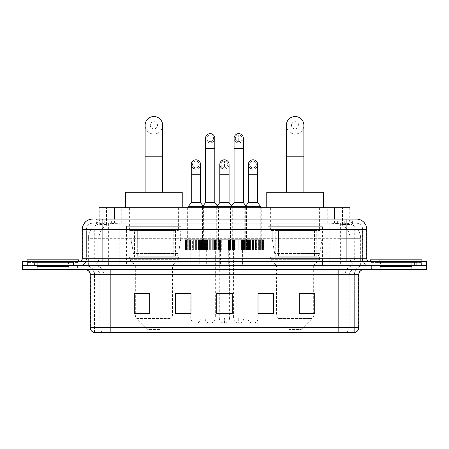 <?xml version="1.0" encoding="UTF-8"?>
<svg xmlns="http://www.w3.org/2000/svg" width="449" height="449" viewBox="0 0 449 449"><rect width="100%" height="100%" fill="white"/><g stroke="black" fill="none" stroke-linecap="round" stroke-linejoin="round"><path stroke-width="0.34" stroke-dasharray="2.25 1.68" d="M322.433 226.302L267.795 226.302L322.433 226.302L322.433 265.477L267.795 265.477L322.433 265.477M267.795 226.302L267.795 265.477M181.205 226.302L126.567 226.302L181.205 226.302L181.205 265.477L126.567 265.477L181.205 265.477M126.567 226.302L126.567 265.477M204.138 207.747L187.648 207.747L204.138 207.747L204.138 239.704L187.648 239.704L217.9 239.704L193.154 239.704L204.649 239.704L204.121 239.704L204.121 250.014L192.38 250.014L192.38 239.704L193.356 239.704L192.172 239.704L192.38 250.014L204.649 250.014L204.121 250.014L204.121 239.704M187.648 207.747L187.648 239.704L192.172 239.704L187.138 239.704L187.665 239.704L187.665 250.014L192.38 250.014L187.138 250.014L187.665 250.014L187.665 239.704M232.694 207.747L216.199 207.747L232.694 207.747L232.694 239.704L216.199 239.704L232.694 239.704M216.199 207.747L216.199 239.704M261.251 207.747L244.756 207.747L261.251 207.747L261.251 239.704L244.756 239.704L261.251 239.704M244.756 207.747L244.756 239.704M246.972 207.747L230.477 207.747L246.972 207.747L246.972 239.704L230.477 239.704L246.972 239.704M230.477 207.747L230.477 239.704M218.416 207.747L201.927 207.747L218.416 207.747L218.416 239.704L201.927 239.704L218.927 239.704L218.399 239.704L218.399 250.014L206.652 250.014L206.652 239.704L207.634 239.704L206.45 239.704L206.652 250.014L218.927 250.014L218.399 250.014L218.399 239.704M201.927 207.747L201.927 239.704L206.45 239.704L201.416 239.704L201.943 239.704L201.943 250.014L206.652 250.014L201.416 250.014L201.943 250.014L201.943 239.704M263.31 239.704L242.696 239.704L263.31 239.704L263.31 250.014L242.696 250.014L263.31 250.014M242.696 239.704L242.696 250.014M234.76 239.704L214.139 239.704L234.76 239.704L234.76 250.014L214.139 250.014L234.76 250.014M214.139 239.704L214.139 250.014M206.203 239.704L185.583 239.704L206.203 239.704L206.203 250.014L185.583 250.014L206.203 250.014M185.583 239.704L185.583 250.014M220.481 239.704L199.861 239.704L220.481 239.704L220.481 250.014L199.861 250.014L220.481 250.014M199.861 239.704L199.861 250.014M249.032 239.704L228.418 239.704L249.032 239.704L249.032 250.014L228.418 250.014L249.032 250.014M228.418 239.704L228.418 250.014M199.76 250.014L192.026 250.014L199.76 250.014L199.76 265.477L192.026 265.477L199.76 265.477M192.026 250.014L192.026 265.477M228.317 250.014L220.582 250.014L228.317 250.014L228.317 265.477L220.582 265.477L228.317 265.477M220.582 250.014L220.582 265.477M256.867 250.014L249.139 250.014L256.867 250.014L256.867 265.477L249.139 265.477L256.867 265.477M249.139 250.014L249.139 265.477M242.589 250.014L234.861 250.014L242.589 250.014L242.589 265.477L234.861 265.477L242.589 265.477M234.861 250.014L234.861 265.477M214.038 250.014L206.304 250.014L214.038 250.014L214.038 265.477L206.304 265.477L214.038 265.477M206.304 250.014L206.304 265.477M345.107 223.209L340.089 223.209L347.79 223.394C349.726 223.978 350.388 224.348 349.765 224.5L342.492 224.5L338.35 223.613L329.819 223.232L119.181 223.232L110.65 223.613L106.508 224.5L99.235 224.5L98.999 219.09M350.001 207.747L98.999 207.747M346.909 223.276A15.462 15.462 0 0 1 360.979 238.677L360.979 265.477L88.021 265.477L360.979 265.477M98.999 224.405L102.091 223.276L108.911 223.209L103.893 223.209M102.091 223.276A15.462 15.462 0 0 0 88.021 238.677L88.335 238.677L88.335 265.477M178.882 207.747L128.885 207.747L178.882 207.747L178.882 226.302L128.885 226.302L178.882 226.302M128.885 207.747L128.885 226.302M320.115 207.747L270.118 207.747L320.115 207.747L320.115 226.302L270.118 226.302L320.115 226.302M270.118 207.747L270.118 226.302M350.001 219.09L349.765 224.5L349.765 207.747M108.911 223.209L340.089 223.209M102.86 219.09L346.14 219.09M96.159 223.209L352.841 223.209L96.159 223.209L96.159 219.09L104.886 219.09A10.31 10.153 -90 0 0 94.733 229.394L94.733 258.776L82.24 258.776M356.45 223.209L92.55 223.209L356.45 223.209A6.185 6.185 0 0 1 362.635 229.394L362.635 258.776L94.733 258.776A2.576 2.537 90 0 1 92.197 261.352L369.336 261.352L92.197 261.352M82.24 229.394L362.635 229.394L86.365 229.394L86.365 258.776A6.701 6.701 0 0 1 79.664 265.477L369.336 265.477L79.664 265.477M416.756 261.352L375.521 261.352L416.756 261.352L416.756 265.477L375.521 265.477L416.756 265.477L416.756 262.384L375.521 262.384L416.756 262.384M375.521 261.352L375.521 262.384M73.479 261.352L32.244 261.352L73.479 261.352L73.479 265.477L32.244 265.477L73.479 265.477L73.479 262.384L32.244 262.384L73.479 262.384M32.244 261.352L32.244 262.384M411.088 269.602L22.45 269.602L22.45 261.352L426.55 261.352L426.55 265.477L411.088 265.477L426.55 265.477L426.55 269.602L411.088 269.602L411.088 265.477L37.912 265.477L411.088 265.477L411.088 261.352M22.45 265.477L37.912 265.477L22.45 265.477M352.841 223.209L352.841 219.09L96.395 219.09L96.395 223.209M333.966 219.09L333.966 229.394L366.446 229.394A10.31 10.153 90 0 0 356.293 219.09L104.886 219.09M77.604 265.477L77.604 269.602L28.119 269.602L77.604 269.602L28.119 269.602L77.604 269.602L77.604 265.477L28.119 265.477L28.119 269.602L28.119 265.477L77.604 265.477M420.881 265.477L420.881 269.602L371.396 269.602L420.881 269.602L371.396 269.602L420.881 269.602L420.881 265.477L371.396 265.477L371.396 269.602L371.396 265.477L420.881 265.477M78.115 262.384L27.602 262.384L78.115 262.384L78.115 265.477L27.602 265.477L78.115 265.477M27.602 262.384L27.602 265.477M421.398 262.384L370.885 262.384L421.398 262.384L421.398 265.477L370.885 265.477L421.398 265.477M370.885 262.384L370.885 265.477M94.352 332.485L94.352 274.754L103.876 274.754L103.876 332.485L354.648 332.485L354.648 274.754A9.277 9.277 0 0 1 363.926 265.477L85.074 265.477L363.926 265.477M338.153 269.602L85.074 269.602L338.153 269.602M93.942 332.485L355.058 332.485M375.521 265.477L416.756 265.477L375.521 265.477M32.244 265.477L73.479 265.477L32.244 265.477M299.236 293.466L314.698 293.466L314.698 313.98L314.698 293.36L314.698 313.98L299.236 313.98L299.236 293.466L299.236 313.98L314.698 313.98L314.698 293.567L314.698 313.98L314.698 294.185L299.236 294.185L299.236 293.36L299.236 313.98L299.236 293.36L314.698 293.36L299.236 293.36L313.671 293.36L313.671 265.477L276.562 265.477L276.562 314.884A5.152 5.152 0 0 0 278.066 318.532L312.162 318.532L278.066 318.532L288.931 329.392L301.301 329.392L288.931 329.392M258.001 293.466L273.463 293.466L273.463 313.98L273.463 293.36L273.463 313.98L258.001 313.98L258.001 293.466L258.001 313.98L273.463 313.98L273.463 293.567L273.463 313.98L273.463 294.185L258.001 294.185L258.001 293.36L258.001 313.98L258.001 293.36L273.463 293.36L258.001 293.36L258.158 250.014L247.848 250.014L258.158 250.014M149.764 293.466L134.302 293.466L134.302 313.98L149.764 313.98L149.764 293.36L149.764 313.98L134.302 313.98L134.302 293.466L134.302 313.98L149.764 313.98L149.764 293.567L149.764 313.98L149.764 294.185L134.302 294.185L134.302 313.98L134.302 293.466L134.302 313.98L134.302 294.185L149.764 294.185L149.764 293.36L134.302 293.36L149.764 293.36L135.329 293.36L135.329 265.477L129.402 259.292L178.371 259.292L129.402 259.292L129.402 257.232L178.371 257.232L129.402 257.232M190.999 293.466L175.537 293.466L175.537 313.98L190.999 313.98L190.999 293.36L190.999 313.98L175.537 313.98L175.537 293.466L175.537 313.98L190.999 313.98L190.999 293.567L190.999 313.98L190.999 294.185L175.537 294.185L175.537 293.36L175.537 313.98L175.537 293.466L175.537 313.98L175.537 294.185L190.999 294.185L190.999 293.36L175.537 293.36L190.999 293.36L190.741 250.014L201.045 250.014L201.045 318.049L190.741 318.049L195.893 318.049L195.893 323.207L195.893 318.049L201.045 318.049C200.731 321.17 199.008 322.887 195.893 323.207C192.778 322.887 191.061 321.17 190.741 318.049L190.741 293.466M232.234 313.262L232.234 293.36L232.234 313.98L216.766 313.98L216.766 293.466L216.766 313.98L232.234 313.98L232.234 293.567L232.234 313.98L232.234 294.185L216.766 294.185L216.766 293.36L216.766 313.98L216.766 293.466L216.766 313.98L216.766 294.185L232.234 294.185L232.234 293.466L232.234 313.262L216.766 313.262L216.766 313.98L232.234 313.98L232.234 293.466L216.766 293.466L216.766 313.262M232.234 293.36L216.766 293.36L232.234 293.36M354.396 332.485L328.881 332.485L328.881 327.534L120.119 327.534L120.119 332.485L110.847 332.485L110.847 274.754L94.352 274.754C93.802 269.119 90.709 266.027 85.074 265.477M229.602 293.36L219.292 293.36L219.292 250.014L229.602 250.014L229.602 293.36M273.463 294.185L273.463 293.567L273.463 294.185L258.001 294.185L258.001 313.98L273.463 313.98L273.463 294.185M314.698 294.185L314.698 293.567L314.698 294.185L299.236 294.185L299.236 313.98L314.698 313.98L314.698 294.185M71.666 265.477L34.057 265.477L71.666 265.477A0.516 0.516 0 0 1 71.15 264.961L34.573 264.961L71.15 264.961L71.15 261.868A0.516 0.516 0 0 1 71.666 261.352L34.057 261.352L71.666 261.352M34.057 265.477A0.516 0.516 0 0 0 34.573 264.961L34.573 261.868A0.516 0.516 0 0 0 34.057 261.352M78.631 261.352L27.092 261.352L78.631 261.352M34.057 269.602L71.666 269.602L34.057 269.602A3.092 3.092 0 0 0 37.149 266.51L37.149 262.901L68.574 262.901L37.149 262.901A3.092 3.092 0 0 0 34.057 259.808L71.666 259.808L34.057 259.808M71.666 269.602A3.092 3.092 0 0 1 68.574 266.51L68.574 262.901A3.092 3.092 0 0 1 71.666 259.808M27.092 259.808L78.631 259.808M153.884 134.043A8.761 8.761 0 0 0 162.65 125.277A8.761 8.761 0 0 1 153.884 134.043A8.761 8.761 0 0 0 162.65 125.277A8.761 8.761 0 0 0 153.884 116.516A8.761 8.761 0 0 0 145.122 125.277A8.761 8.761 0 0 0 153.884 134.043A8.761 8.761 0 0 1 145.122 125.277M153.884 121.673A3.609 3.609 0 0 1 157.492 125.277A3.609 3.609 0 0 1 153.884 128.885A3.609 3.609 0 0 1 150.28 125.277A3.609 3.609 0 0 1 153.884 121.673M145.122 192.284L162.65 192.284L145.122 192.284M160.069 329.392L147.699 329.392L136.838 318.532L170.934 318.532L136.838 318.532A5.152 5.152 0 0 1 135.329 314.884L172.438 314.884A5.152 5.152 0 0 1 170.934 318.532L160.069 329.392L147.699 329.392M178.371 257.232L178.371 259.292L172.438 265.477L135.329 265.477L172.438 265.477L172.438 314.884L135.329 314.884L135.329 293.466M134.554 230.427L173.213 230.427L134.554 230.427L134.554 257.232L173.213 257.232L134.554 257.232M173.213 230.427L173.213 257.232M129.402 207.747L178.371 207.747L129.402 207.747L129.402 230.427L178.371 230.427L129.402 230.427M178.371 207.747L178.371 230.427M182.232 207.747L125.535 207.747L182.232 207.747M125.535 192.284L182.232 192.284M180.689 230.943L130.979 230.943L180.689 230.943L180.689 239.188L130.979 239.188L130.979 230.943L130.979 239.188L133.465 253.55C134.077 255.324 135.357 256.205 137.299 256.199L175.537 256.199L137.304 256.199L137.304 230.943L137.299 256.199C135.362 256.211 134.083 255.324 133.465 253.55L130.979 239.188L180.689 239.188L178.601 253.55L133.465 253.55L178.601 253.55C177.293 255.778 176.277 256.66 175.537 256.199L175.537 230.943L137.304 230.943L175.537 230.943M295.116 134.043A8.761 8.761 0 0 0 303.878 125.277A8.761 8.761 0 0 1 295.116 134.043A8.761 8.761 0 0 0 303.878 125.277A8.761 8.761 0 0 0 295.116 116.516A8.761 8.761 0 0 0 286.35 125.277A8.761 8.761 0 0 0 295.116 134.043A8.761 8.761 0 0 1 286.35 125.277M295.116 121.673A3.609 3.609 0 0 1 298.72 125.277A3.609 3.609 0 0 1 295.116 128.885A3.609 3.609 0 0 1 291.508 125.277A3.609 3.609 0 0 1 295.116 121.673M286.35 192.284L303.878 192.284L286.35 192.284M301.301 329.392L312.162 318.532A5.152 5.152 0 0 0 313.671 314.884L276.562 314.884L313.671 314.884L313.671 293.466M313.671 265.477L319.598 259.292L270.629 259.292L319.598 259.292L319.598 257.232L270.629 257.232L270.629 259.292L276.562 265.477L313.671 265.477M275.787 230.427L314.446 230.427L275.787 230.427L275.787 257.232L314.446 257.232L275.787 257.232M314.446 230.427L314.446 257.232M270.629 207.747L319.598 207.747L270.629 207.747L270.629 230.427L319.598 230.427L270.629 230.427M319.598 207.747L319.598 230.427M323.465 207.747L266.768 207.747L323.465 207.747M266.768 192.284L323.465 192.284M270.629 257.232L319.598 257.232M321.916 230.943L272.206 230.943L321.916 230.943L321.916 239.188L272.206 239.188L272.206 230.943L272.206 239.188L274.693 253.55C275.304 255.324 276.584 256.205 278.532 256.199L316.764 256.199L278.532 256.199L278.532 230.943L278.532 256.199C276.59 256.211 275.31 255.324 274.693 253.55L272.206 239.188L321.916 239.188L319.828 253.55L274.693 253.55L319.828 253.55C318.526 255.778 317.505 256.66 316.769 256.199L316.764 230.943L278.532 230.943L316.764 230.943M414.943 265.477L377.334 265.477L414.943 265.477A0.516 0.516 0 0 1 414.427 264.961L377.85 264.961L414.427 264.961L414.427 261.868A0.516 0.516 0 0 1 414.943 261.352L377.334 261.352L414.943 261.352M377.334 265.477A0.516 0.516 0 0 0 377.85 264.961L377.85 261.868A0.516 0.516 0 0 0 377.334 261.352M421.908 261.352L370.369 261.352L421.908 261.352M377.334 269.602L414.943 269.602L377.334 269.602A3.092 3.092 0 0 0 380.426 266.51L380.426 262.901L411.851 262.901L380.426 262.901A3.092 3.092 0 0 0 377.334 259.808L414.943 259.808L377.334 259.808M414.943 269.602A3.092 3.092 0 0 1 411.851 266.51L411.851 262.901A3.092 3.092 0 0 1 414.943 259.808M370.369 259.808L421.908 259.808M210.171 141.62A3.351 3.351 0 0 1 206.821 138.27A3.351 3.351 0 0 1 210.171 134.919A3.351 3.351 0 0 1 213.522 138.27A3.351 3.351 0 0 1 210.171 141.62A3.351 3.351 0 0 1 206.821 138.27A3.351 3.351 0 0 1 210.171 134.919A3.351 3.351 0 0 1 213.522 138.27A3.351 3.351 0 0 1 210.171 141.62L210.171 134.919A3.351 3.351 0 0 1 213.522 138.27A3.351 3.351 0 0 1 210.171 141.62M210.171 142.905A4.642 4.642 0 0 0 214.807 138.27A4.642 4.642 0 0 1 209.879 142.9A4.642 4.642 0 0 1 205.53 138.27A4.642 4.642 0 0 1 210.171 133.628A4.642 4.642 0 0 1 214.807 138.27A4.642 4.642 0 0 1 210.171 142.905A4.642 4.642 0 0 1 205.53 138.27M202.437 207.747L202.454 239.704M217.9 207.747L217.9 239.704M205.019 250.014L215.324 250.014L215.324 318.049L205.019 318.049L210.171 318.049L210.171 323.207L210.171 318.049L215.324 318.049C215.004 321.17 213.286 322.887 210.171 323.207C207.056 322.887 205.333 321.17 205.019 318.049L205.019 250.014L215.324 250.014M205.53 202.594L214.807 202.594M203.032 205.928L203.627 206.72L202.437 206.72L217.9 206.72L216.715 206.72L216.732 250.014L216.732 239.704L232.178 239.704L216.715 239.704M219.948 239.704L218.927 239.704L220.622 239.704L219.325 239.704L220.622 239.704L219.965 239.704L219.948 250.014L218.927 250.014L220.622 250.014L219.325 250.014L220.622 250.014L219.965 250.014L219.948 239.704M200.389 239.704L201.416 239.704L200.389 239.704L201.017 239.704L200.389 239.704L200.389 250.014L201.416 250.014L200.389 250.014L201.017 250.014L200.389 250.014L200.389 239.704M200.697 239.704L200.074 239.704L200.697 239.704L200.697 250.014L201.017 250.014L200.074 250.014L200.697 250.014L200.697 239.704M199.721 239.704L200.377 239.704L199.721 239.704L199.721 250.014L200.377 250.014L199.721 250.014L199.721 239.704M207.634 239.704L207.634 250.014L207.634 239.704M207.432 239.704L207.432 250.014L207.432 239.704M209.655 239.704L209.655 250.014L209.655 239.704M210.688 239.704L210.688 250.014L210.688 239.704M212.91 239.704L212.91 250.014L212.91 239.704M212.708 239.704L212.708 250.014L212.708 239.704M213.685 239.704L213.685 250.014L213.685 239.704M213.892 239.704L213.892 250.014L213.892 239.704M215.896 239.704L215.896 250.014L215.896 239.704M215.509 239.704L215.509 250.014L215.509 239.704M216.345 239.704L216.345 250.014L216.345 239.704M218.321 239.704L218.321 250.014L218.321 239.704M217.793 239.704L217.793 250.014L217.793 239.704M218.927 239.704L218.927 250.014L218.927 239.704M219.325 239.704L219.325 250.014L219.325 239.704M219.645 239.704L219.645 250.014L219.645 239.704M220.268 239.704L220.268 250.014L220.268 239.704M220.622 239.704L220.622 250.014L220.622 239.704M206.45 239.704L206.45 250.014L206.45 239.704M204.447 239.704L204.447 250.014L204.447 239.704M204.834 239.704L204.834 250.014L204.834 239.704M203.998 239.704L203.998 250.014L203.998 239.704M203.61 239.704L203.61 250.014L203.61 239.704L188.165 239.704L203.627 239.704L203.627 206.72L188.165 206.72M202.022 239.704L202.022 250.014L202.022 239.704M202.55 239.704L202.55 250.014L202.55 239.704M201.416 239.704L201.416 250.014L201.416 239.704M201.017 239.704L201.017 250.014L201.017 239.704M200.074 239.704L200.074 250.014L200.074 239.704M200.377 239.704L200.377 250.014L200.377 239.704M238.728 141.62A3.351 3.351 0 0 1 235.377 138.27A3.351 3.351 0 0 1 238.728 134.919A3.351 3.351 0 0 1 242.078 138.27A3.351 3.351 0 0 1 238.728 141.62A3.351 3.351 0 0 1 235.377 138.27A3.351 3.351 0 0 1 238.728 134.919A3.351 3.351 0 0 1 242.078 138.27A3.351 3.351 0 0 1 238.728 141.62L238.728 134.919A3.351 3.351 0 0 1 242.078 138.27A3.351 3.351 0 0 1 238.728 141.62M238.728 142.905A4.642 4.642 0 0 0 243.364 138.27A4.642 4.642 0 0 1 238.436 142.9A4.642 4.642 0 0 1 234.086 138.27A4.642 4.642 0 0 1 238.728 133.628A4.642 4.642 0 0 1 243.364 138.27A4.642 4.642 0 0 1 238.728 142.905A4.642 4.642 0 0 1 234.086 138.27M230.994 207.747L230.994 239.704L246.456 239.704L230.994 239.704M246.456 207.747L246.456 239.704L250.469 239.704L244.851 239.704L246.445 239.704L246.445 250.014L249.487 250.014L249.487 239.704L249.487 250.014L250.469 250.014L244.851 250.014L246.445 250.014L246.445 239.704M233.57 250.014L243.88 250.014L243.88 318.049L233.57 318.049L238.728 318.049L238.728 323.207L238.728 318.049L243.88 318.049C243.56 321.17 241.843 322.887 238.728 323.207C235.607 322.887 233.89 321.17 233.57 318.049L233.57 250.014L243.88 250.014M234.086 202.594L243.364 202.594M231.589 205.928L232.178 206.72L230.994 206.72L246.456 206.72L245.272 206.72L245.272 239.704L260.734 239.704L245.272 239.704M235.989 239.704L238.211 239.704L235.989 239.704L236.191 250.014L235.209 250.014L235.209 239.704L236.191 239.704L235.007 239.704L235.209 250.014L238.211 250.014L235.989 250.014L235.989 239.704M239.244 239.704L241.467 239.704L239.244 239.704L239.244 250.014L238.211 250.014L241.467 250.014L239.244 250.014L239.244 239.704M241.265 239.704L242.241 239.704L241.265 239.704L241.265 250.014L242.241 250.014L241.265 250.014L241.265 239.704M242.443 239.704L244.452 239.704L242.443 239.704L242.241 250.014L244.452 250.014L242.443 250.014L242.443 239.704M244.065 239.704L244.901 239.704L244.065 239.704L244.065 250.014L244.901 250.014L244.065 250.014L244.065 239.704M245.283 239.704L246.877 239.704L245.283 239.704L245.283 250.014L244.901 250.014L246.877 250.014L245.283 250.014L245.283 239.704M246.344 239.704L246.95 239.704L246.344 239.704L246.344 250.014L246.95 250.014L246.344 250.014L246.344 239.704M247.483 239.704L248.505 239.704L247.483 239.704L247.483 250.014L246.95 250.014L248.505 250.014L247.483 250.014L247.483 239.704M247.882 239.704L248.505 239.704L247.882 239.704L248.202 239.704L247.882 239.704L247.882 250.014L248.505 250.014L247.882 250.014L248.202 250.014L247.882 250.014L247.882 239.704M248.825 239.704L248.202 239.704L249.178 239.704L248.825 239.704L248.825 250.014L248.202 250.014L249.178 250.014L248.825 250.014L248.825 239.704M248.522 239.704L249.178 239.704L248.522 239.704L248.522 250.014L249.178 250.014L248.522 250.014L248.522 239.704M233.003 239.704L235.007 239.704L233.003 239.704L233.385 239.704L233.003 239.704L233.003 250.014L235.209 250.014L233.003 250.014L233.385 250.014L233.003 250.014L233.003 239.704M232.554 239.704L233.385 239.704L232.167 239.704L232.554 239.704L232.554 250.014L233.385 250.014L232.167 250.014L232.554 250.014L232.554 239.704M230.573 239.704L232.167 239.704L230.573 239.704L231.106 239.704L230.573 239.704L230.573 250.014L232.167 250.014L230.573 250.014L231.106 250.014L230.573 250.014L230.573 239.704M230.5 239.704L231.106 239.704L229.967 239.704L230.5 239.704L230.5 250.014L231.106 250.014L229.967 250.014L230.5 250.014L230.5 239.704M228.945 239.704L229.967 239.704L228.277 239.704L229.574 239.704L228.277 239.704L228.934 239.704L228.945 250.014L229.967 250.014L228.277 250.014L229.574 250.014L228.277 250.014L228.934 250.014L228.945 239.704M236.191 239.704L236.191 250.014L236.191 239.704M238.211 239.704L238.211 250.014L238.211 239.704M241.467 239.704L241.467 250.014L241.467 239.704M242.241 239.704L242.241 250.014L242.241 239.704M244.452 239.704L244.452 250.014L244.452 239.704M244.901 239.704L244.901 250.014L244.901 239.704M246.877 239.704L246.877 250.014L246.877 239.704M246.95 239.704L246.95 250.014L246.95 239.704M248.505 239.704L248.505 250.014L248.505 239.704M248.202 239.704L248.202 250.014L248.202 239.704M249.178 239.704L249.178 250.014L249.178 239.704M235.007 239.704L235.007 250.014L235.007 239.704M233.385 239.704L233.385 250.014L233.385 239.704M232.167 239.704L232.167 250.014L232.167 239.704M231.106 239.704L231.106 250.014L231.106 239.704M229.967 239.704L229.967 250.014L229.967 239.704M229.574 239.704L229.574 250.014L229.574 239.704M229.254 239.704L229.254 250.014L229.254 239.704M228.625 239.704L228.625 250.014L228.625 239.704M228.277 239.704L228.277 250.014L228.277 239.704M195.893 167.803A3.351 3.351 0 0 1 192.542 164.452A3.351 3.351 0 0 1 195.893 161.101A3.351 3.351 0 0 1 199.244 164.452A3.351 3.351 0 0 1 195.893 167.803A3.351 3.351 0 0 1 192.542 164.452A3.351 3.351 0 0 1 195.893 161.101A3.351 3.351 0 0 1 199.244 164.452A3.351 3.351 0 0 1 195.893 167.803L195.893 161.101A3.351 3.351 0 0 1 199.244 164.452A3.351 3.351 0 0 1 195.893 167.803M200.535 164.452A4.642 4.642 0 0 1 195.893 169.093A4.642 4.642 0 0 1 191.257 164.452A4.642 4.642 0 0 1 195.893 159.81A4.642 4.642 0 0 1 200.535 164.452A4.642 4.642 0 0 1 195.601 169.082A4.642 4.642 0 0 0 200.535 164.452M188.165 207.747L188.165 239.704M191.257 202.594L200.535 202.594M205.676 239.704L204.649 239.704L205.676 239.704L205.047 239.704L205.676 239.704L205.676 250.014L204.649 250.014L205.676 250.014L205.047 250.014L205.676 250.014L205.676 239.704M205.367 239.704L205.99 239.704L205.367 239.704L205.367 250.014L205.047 250.014L205.99 250.014L205.367 250.014L205.367 239.704M206.344 239.704L205.687 239.704L206.344 239.704L206.344 250.014L205.687 250.014L206.344 250.014L206.344 239.704M186.116 239.704L187.138 239.704L185.443 239.704L186.739 239.704L185.443 239.704L186.099 239.704L186.116 250.014L187.138 250.014L185.443 250.014L186.739 250.014L185.443 250.014L186.099 250.014L186.116 239.704M193.356 239.704L193.356 250.014L193.356 239.704M193.154 239.704L193.154 250.014L193.154 239.704M195.377 239.704L195.377 250.014L195.377 239.704M196.409 239.704L196.409 250.014L196.409 239.704M198.632 239.704L198.632 250.014L198.632 239.704M198.43 239.704L198.43 250.014L198.43 239.704M199.412 239.704L199.412 250.014L199.412 239.704M199.614 239.704L199.614 250.014L199.614 239.704M201.618 239.704L201.618 250.014L201.618 239.704M201.231 239.704L201.231 250.014L201.231 239.704M202.067 239.704L202.067 250.014L202.067 239.704M204.042 239.704L204.042 250.014L204.042 239.704M203.515 239.704L203.515 250.014L203.515 239.704M204.649 239.704L204.649 250.014L204.649 239.704M205.047 239.704L205.047 250.014L205.047 239.704M205.99 239.704L205.99 250.014L205.99 239.704M205.687 239.704L205.687 250.014L205.687 239.704M192.172 239.704L192.172 250.014L192.172 239.704M190.168 239.704L190.168 250.014L190.168 239.704M190.556 239.704L190.556 250.014L190.556 239.704M189.719 239.704L189.719 250.014L189.719 239.704M189.332 239.704L189.332 250.014L189.332 239.704M187.744 239.704L187.744 250.014L187.744 239.704M188.271 239.704L188.271 250.014L188.271 239.704M187.138 239.704L187.138 250.014L187.138 239.704M186.739 239.704L186.739 250.014L186.739 239.704M186.419 239.704L186.419 250.014L186.419 239.704M185.796 239.704L185.796 250.014L185.796 239.704M185.443 239.704L185.443 250.014L185.443 239.704M201.045 250.014L190.741 250.014M224.449 167.803A3.351 3.351 0 0 1 221.099 164.452A3.351 3.351 0 0 1 224.449 161.101A3.351 3.351 0 0 1 227.8 164.452A3.351 3.351 0 0 1 224.449 167.803A3.351 3.351 0 0 1 221.099 164.452A3.351 3.351 0 0 1 224.449 161.101A3.351 3.351 0 0 1 227.8 164.452A3.351 3.351 0 0 1 224.449 167.803L224.449 161.101A3.351 3.351 0 0 1 227.8 164.452A3.351 3.351 0 0 1 224.449 167.803M229.085 164.452A4.642 4.642 0 0 1 224.449 169.093A4.642 4.642 0 0 1 219.808 164.452A4.642 4.642 0 0 1 224.449 159.81A4.642 4.642 0 0 1 229.085 164.452A4.642 4.642 0 0 1 224.158 169.082A4.642 4.642 0 0 0 229.085 164.452M217.31 205.928L216.715 206.72L232.178 206.72L232.178 239.704M219.292 293.466L219.292 318.049L224.449 318.049L219.292 318.049C219.612 321.17 221.329 322.887 224.449 323.207L224.449 318.049L224.449 323.207C227.564 322.887 229.282 321.17 229.602 318.049L224.449 318.049L229.602 318.049L229.602 293.466M219.808 202.594L229.085 202.594M221.711 239.704L223.933 239.704L221.711 239.704L221.913 250.014L220.93 250.014L220.93 239.704L221.913 239.704L220.728 239.704L220.93 250.014L223.933 250.014L221.711 250.014L221.711 239.704M224.966 239.704L227.188 239.704L224.966 239.704L224.966 250.014L223.933 250.014L227.188 250.014L224.966 250.014L224.966 239.704M226.986 239.704L227.963 239.704L226.986 239.704L226.986 250.014L227.963 250.014L226.986 250.014L226.986 239.704M228.171 239.704L230.174 239.704L228.171 239.704L227.963 250.014L230.174 250.014L228.171 250.014L228.171 239.704M229.787 239.704L230.623 239.704L229.787 239.704L229.787 250.014L230.623 250.014L229.787 250.014L229.787 239.704M231.011 239.704L232.599 239.704L231.011 239.704L231.011 250.014L230.623 250.014L232.599 250.014L231.011 250.014L231.011 239.704M232.066 239.704L232.672 239.704L232.066 239.704L232.066 250.014L232.672 250.014L232.066 250.014L232.066 239.704M233.205 239.704L234.226 239.704L233.205 239.704L233.205 250.014L232.672 250.014L234.226 250.014L233.205 250.014L233.205 239.704M233.603 239.704L234.9 239.704L233.603 239.704L234.9 239.704L233.603 239.704L233.603 250.014L234.9 250.014L233.603 250.014L234.9 250.014L233.603 250.014L233.603 239.704M218.725 239.704L220.728 239.704L218.725 239.704L219.106 239.704L218.725 239.704L218.725 250.014L220.93 250.014L218.725 250.014L219.106 250.014L218.725 250.014L218.725 239.704M218.276 239.704L219.106 239.704L217.888 239.704L218.276 239.704L218.276 250.014L219.106 250.014L217.888 250.014L218.276 250.014L218.276 239.704M216.295 239.704L217.888 239.704L216.295 239.704L216.828 239.704L216.295 239.704L216.295 250.014L217.888 250.014L216.295 250.014L216.828 250.014L216.295 250.014L216.295 239.704M216.222 239.704L216.828 239.704L215.688 239.704L216.222 239.704L216.222 250.014L216.828 250.014L215.688 250.014L216.222 250.014L216.222 239.704M214.667 239.704L215.688 239.704L214.667 239.704L215.296 239.704L214.667 239.704L214.667 250.014L215.688 250.014L214.667 250.014L215.296 250.014L214.667 250.014L214.667 239.704M214.976 239.704L214.353 239.704L214.976 239.704L214.976 250.014L215.296 250.014L214.353 250.014L214.976 250.014L214.976 239.704M213.999 239.704L214.656 239.704L213.999 239.704L213.999 250.014L214.656 250.014L213.999 250.014L213.999 239.704M221.913 239.704L221.913 250.014L221.913 239.704M223.933 239.704L223.933 250.014L223.933 239.704M227.188 239.704L227.188 250.014L227.188 239.704M227.963 239.704L227.963 250.014L227.963 239.704M230.174 239.704L230.174 250.014L230.174 239.704M230.623 239.704L230.623 250.014L230.623 239.704M232.599 239.704L232.599 250.014L232.599 239.704M232.672 239.704L232.672 250.014L232.672 239.704M234.226 239.704L234.243 250.014L234.226 239.704M233.923 239.704L233.923 250.014L233.923 239.704M234.546 239.704L234.546 250.014L234.546 239.704M234.9 239.704L234.9 250.014L234.9 239.704M220.728 239.704L220.728 250.014L220.728 239.704M219.106 239.704L219.106 250.014L219.106 239.704M217.888 239.704L217.888 250.014L217.888 239.704M216.828 239.704L216.828 250.014L216.828 239.704M215.688 239.704L215.688 250.014L215.688 239.704M215.296 239.704L215.296 250.014L215.296 239.704M214.353 239.704L214.353 250.014L214.353 239.704M214.656 239.704L214.656 250.014L214.656 239.704M229.602 250.014L219.292 250.014M253.006 167.803A3.351 3.351 0 0 1 249.655 164.452A3.351 3.351 0 0 1 253.006 161.101A3.351 3.351 0 0 1 256.357 164.452A3.351 3.351 0 0 1 253.006 167.803A3.351 3.351 0 0 1 249.655 164.452A3.351 3.351 0 0 1 253.006 161.101A3.351 3.351 0 0 1 256.357 164.452A3.351 3.351 0 0 1 253.006 167.803L253.006 161.101A3.351 3.351 0 0 1 256.357 164.452A3.351 3.351 0 0 1 253.006 167.803M257.642 164.452A4.642 4.642 0 0 1 253.006 169.093A4.642 4.642 0 0 1 248.364 164.452A4.642 4.642 0 0 1 253.006 159.81A4.642 4.642 0 0 1 257.642 164.452A4.642 4.642 0 0 1 252.714 169.082A4.642 4.642 0 0 0 257.642 164.452M245.867 205.928L245.272 206.72L260.734 206.72M260.734 207.747L260.734 239.704M247.848 250.014L247.848 318.049L253.006 318.049L247.848 318.049C248.168 321.17 249.885 322.887 253.006 323.207L253.006 318.049L253.006 323.207C256.121 322.887 257.838 321.17 258.158 318.049L253.006 318.049L258.158 318.049L258.158 293.466M248.364 202.594L257.642 202.594M252.49 239.704L250.267 239.704L253.517 239.704L252.49 239.704L252.49 250.014L250.267 250.014L253.517 250.014L252.49 250.014L252.49 239.704M255.745 239.704L253.517 239.704L255.745 239.704L255.745 250.014L253.517 250.014L255.745 250.014L255.745 239.704M256.519 239.704L255.537 239.704L256.721 239.704L256.519 250.014L255.537 250.014L256.721 250.014L256.519 239.704M258.731 239.704L256.721 239.704L258.731 239.704L258.343 239.704L258.731 239.704L258.731 250.014L256.721 250.014L258.731 250.014L258.343 250.014L258.731 250.014L258.731 239.704M259.174 239.704L258.343 239.704L259.561 239.704L259.174 239.704L259.174 250.014L258.343 250.014L259.561 250.014L259.174 250.014L259.174 239.704M261.155 239.704L259.561 239.704L261.155 239.704L260.622 239.704L261.155 239.704L261.155 250.014L259.561 250.014L261.155 250.014L260.622 250.014L261.155 250.014L261.155 239.704M261.228 239.704L260.622 239.704L261.761 239.704L261.228 239.704L261.228 250.014L260.622 250.014L261.761 250.014L261.228 250.014L261.228 239.704M262.783 239.704L261.761 239.704L262.783 239.704L262.16 239.704L262.783 239.704L262.783 250.014L261.761 250.014L262.783 250.014L262.16 250.014L262.783 250.014L262.783 239.704M262.474 239.704L263.103 239.704L262.474 239.704L262.474 250.014L262.16 250.014L263.103 250.014L262.474 250.014L262.474 239.704M263.456 239.704L262.794 239.704L263.456 239.704L263.456 250.014L262.794 250.014L263.456 250.014L263.456 239.704M245.384 239.704L244.778 239.704L245.384 239.704L245.384 250.014L244.778 250.014L245.384 250.014L245.384 239.704M244.245 239.704L243.223 239.704L244.245 239.704L244.245 250.014L244.778 250.014L243.223 250.014L244.245 250.014L244.245 239.704M243.846 239.704L242.555 239.704L243.846 239.704L242.555 239.704L243.846 239.704L243.846 250.014L242.555 250.014L243.846 250.014L242.555 250.014L243.846 250.014L243.846 239.704M250.469 239.704L250.469 250.014L250.469 239.704M250.267 239.704L250.267 250.014L250.267 239.704M253.517 239.704L253.517 250.014L253.517 239.704M255.537 239.704L255.537 250.014L255.537 239.704M256.721 239.704L256.721 250.014L256.721 239.704M258.343 239.704L258.343 250.014L258.343 239.704M259.561 239.704L259.561 250.014L259.561 239.704M260.622 239.704L260.622 250.014L260.622 239.704M261.761 239.704L261.761 250.014L261.761 239.704M262.16 239.704L262.16 250.014L262.16 239.704M263.103 239.704L263.103 250.014L263.103 239.704M262.794 239.704L262.794 250.014L262.794 239.704M249.285 239.704L249.285 250.014L249.285 239.704M247.276 239.704L247.276 250.014L247.276 239.704M247.663 239.704L247.663 250.014L247.663 239.704M246.832 239.704L246.832 250.014L246.832 239.704M244.851 239.704L244.851 250.014L244.851 239.704M244.778 239.704L244.778 250.014L244.778 239.704M243.223 239.704L243.212 250.014L243.223 239.704M243.532 239.704L243.532 250.014L243.532 239.704M242.903 239.704L242.903 250.014L242.903 239.704M242.555 239.704L242.555 250.014L242.555 239.704M137.299 256.199L175.537 256.199L137.299 256.199M99.235 224.5L99.235 207.747M101.21 223.394A15.462 15.227 -90 0 0 88.335 238.677L360.979 238.677L340.359 238.677L340.359 265.477M360.665 265.477L360.665 238.677A15.462 15.227 90 0 0 347.79 223.394M108.641 223.209L108.641 238.677L88.021 238.677L88.021 265.477M329.819 223.232L329.819 265.477M338.35 223.613A15.462 15.227 90 0 1 350.119 238.677L350.119 265.477M119.181 223.232L119.181 265.477M110.65 223.613A15.462 15.227 -90 0 0 98.881 238.677L98.881 265.477M340.359 223.209L340.359 238.677L108.641 238.677L108.641 265.477M114.461 223.248L114.461 219.09M106.508 224.5L106.508 207.747M121.735 223.248L121.735 207.747M327.265 223.248L327.265 207.747M342.492 224.5L342.492 207.747M334.539 223.248L334.539 219.09M111.621 223.209L111.621 219.09M92.55 223.209C89.856 223.338 87.942 224.623 86.814 227.076L86.365 229.394L86.365 258.776L346.14 258.776L346.14 223.209M115.034 219.09L115.034 258.776L86.612 258.776A6.701 6.6 90 0 1 80.017 265.477M346.14 265.477L346.14 258.776L362.635 258.776C363.033 262.845 365.267 265.078 369.336 265.477M366.76 258.776L366.446 258.776L366.446 229.394L366.76 229.394M37.912 261.352L37.912 269.602M92.707 219.09A10.31 10.153 -90 0 0 82.554 229.394L82.554 258.776A2.576 2.537 90 0 1 80.017 261.352M344.114 219.09A10.31 10.153 90 0 1 354.267 229.394L354.267 258.776L333.966 258.776L333.966 261.352M368.983 261.352A2.576 2.537 -90 0 1 366.446 258.776L354.267 258.776A2.576 2.537 -90 0 0 356.803 261.352M92.707 223.209A6.185 6.09 -90 0 0 86.612 229.394L333.966 229.394L333.966 258.776L115.034 258.776L115.034 261.352M115.034 223.209L115.034 265.477M104.886 223.209A6.185 6.09 -90 0 0 98.791 229.394L98.791 258.776A6.701 6.6 90 0 1 92.197 265.477M102.86 223.209L102.86 265.477M356.293 223.209A6.185 6.09 90 0 1 362.388 229.394L362.388 258.776A6.701 6.6 -90 0 0 368.983 265.477M344.114 223.209A6.185 6.09 90 0 1 350.209 229.394L350.209 258.776A6.701 6.6 -90 0 0 356.803 265.477M333.966 223.209L333.966 265.477M104.757 223.209L104.757 219.09M119.984 223.209L119.984 219.09M329.016 223.209L329.016 219.09M344.243 223.209L344.243 219.09M352.605 223.209L352.605 219.09M337.379 223.209L337.379 219.09M345.534 332.485A5.152 5.074 90 0 0 349.187 327.534L328.881 327.534L328.881 274.754L354.396 274.754A9.277 9.137 -90 0 1 363.533 265.477M103.466 332.485A5.152 5.074 -90 0 1 99.813 327.534L99.813 274.754L120.119 274.754L120.119 327.534L90.232 327.534M90.232 274.754L99.813 274.754A5.152 5.074 90 0 0 94.739 269.602M94.2 332.485A5.152 5.074 -90 0 1 90.541 327.534L90.541 274.754A5.152 5.074 90 0 0 85.467 269.602M354.8 332.485A5.152 5.074 90 0 0 358.459 327.534L349.187 327.534L349.187 274.754L358.768 274.754M358.768 327.534L358.459 327.534L358.459 274.754A5.152 5.074 -90 0 1 363.533 269.602M94.739 265.477A9.277 9.137 90 0 1 103.876 274.754L349.187 274.754A5.152 5.074 -90 0 1 354.261 269.602M120.119 332.485L120.119 269.602M328.881 332.485L328.881 269.602M345.124 332.485L345.124 274.754A9.277 9.137 -90 0 1 354.261 265.477M354.648 332.485L354.648 274.754L110.847 274.754L110.847 265.477M338.153 332.485L338.153 265.477M94.604 332.485L94.604 274.754A9.277 9.137 90 0 0 85.467 265.477M120.119 265.477L120.119 274.754L328.881 274.754L328.881 265.477M190.999 313.262L175.537 313.262M149.764 313.262L134.302 313.262M273.463 313.262L258.001 313.262M314.698 313.262L299.236 313.262M71.15 261.868L34.573 261.868L71.15 261.868M37.149 266.51L68.574 266.51L37.149 266.51M162.65 156.207L145.122 156.207M303.878 156.207L286.35 156.207M414.427 261.868L377.85 261.868L414.427 261.868M380.426 266.51L411.851 266.51L380.426 266.51M205.53 148.574L214.807 148.574M234.086 148.574L243.364 148.574M191.257 174.762L200.535 174.762M219.808 174.762L229.085 174.762M248.364 174.762L257.642 174.762"/><path stroke-width="0.67" d="M98.999 219.09L98.999 207.747L350.001 207.747L350.001 219.09M96.395 219.09L352.841 219.09M96.159 219.09L102.86 219.09L102.86 229.394L82.24 229.394L82.24 258.776A2.576 2.576 0 0 1 79.664 261.352M92.55 219.09A10.31 10.31 0 0 0 82.24 229.394M356.45 219.09A10.31 10.31 0 0 1 366.76 229.394L346.14 229.394L346.14 219.09L356.293 219.09M366.76 229.394L366.76 258.776C366.912 260.341 367.77 261.2 369.336 261.352M37.912 261.352L22.45 261.352L22.45 265.477L37.912 265.477L22.45 265.477L22.45 269.602L37.912 269.602L37.912 265.477L411.088 265.477L37.912 265.477L37.912 261.352L411.088 261.352L411.088 265.477L426.55 265.477L411.088 265.477L411.088 269.602L37.912 269.602M411.088 269.602L426.55 269.602L426.55 261.352L411.088 261.352M358.768 327.534C358.628 330.004 357.393 331.654 355.058 332.485L338.153 332.485L338.153 327.534L358.768 327.534L358.768 274.754A5.152 5.152 0 0 1 363.926 269.602M338.153 332.485L93.942 332.485A5.152 5.152 0 0 1 90.232 327.534L90.232 274.754C89.923 271.623 88.206 269.905 85.074 269.602M314.698 313.98L314.698 293.36L299.236 293.36L299.236 313.98L314.698 313.98M273.463 313.98L273.463 293.36L258.001 293.36L258.001 313.98L273.463 313.98M149.764 313.98L149.764 293.36L134.302 293.36L134.302 313.98L149.764 313.98M190.999 313.98L190.999 293.36L175.537 293.36L175.537 313.98L190.999 313.98M232.234 313.98L232.234 293.36L216.766 293.36L216.766 313.98L232.234 313.98M90.232 327.534L110.847 327.534L110.847 332.485L103.876 332.485M328.881 332.485L120.119 332.485M299.236 293.466L313.671 293.466M135.329 293.466L149.764 293.466M219.292 293.466L229.602 293.466M78.631 261.352L78.631 259.808L27.092 259.808L27.092 261.352M145.122 192.284L145.122 125.277A8.761 8.761 0 0 1 153.884 116.516A8.761 8.761 0 0 1 162.65 125.277A8.761 8.761 0 0 0 153.884 116.516M162.65 192.284L162.65 125.277M182.232 207.747L182.232 192.284L125.535 192.284L125.535 207.747M286.35 192.284L286.35 125.277A8.761 8.761 0 0 1 295.116 116.516A8.761 8.761 0 0 1 303.878 125.277A8.761 8.761 0 0 0 295.116 116.516M303.878 192.284L303.878 125.277M323.465 207.747L323.465 192.284L266.768 192.284L266.768 207.747M421.908 261.352L421.908 259.808L370.369 259.808L370.369 261.352M205.53 148.574L214.807 148.574L214.807 202.594L205.53 202.594L205.53 138.27A4.642 4.642 0 0 1 210.463 133.639A4.642 4.642 0 0 1 214.807 138.27A4.642 4.642 0 0 0 210.463 133.639M205.53 202.594L202.437 206.72L202.437 207.747M214.807 202.594L217.9 206.72L188.165 206.72L188.165 207.747M234.086 202.594L234.086 148.574L243.364 148.574L243.364 202.594L234.086 202.594L230.994 206.72L217.9 206.72L217.9 207.747M234.086 148.574L234.086 138.27A4.642 4.642 0 0 1 239.02 133.639A4.642 4.642 0 0 1 243.364 138.27A4.642 4.642 0 0 0 239.02 133.639M243.364 202.594L246.456 206.72L230.994 206.72L230.994 207.747M257.642 202.594L257.642 174.762L248.364 174.762L248.364 202.594L257.642 202.594L260.734 206.72L246.456 206.72L246.456 207.747M195.601 169.082A4.642 4.642 0 0 1 191.257 164.452A4.642 4.642 0 0 1 196.185 159.822A4.642 4.642 0 0 1 200.535 164.452L200.535 174.762L191.257 174.762L191.257 164.452M200.535 174.762L200.535 202.594L191.257 202.594L191.257 174.762M191.257 202.594L188.165 206.72M200.535 202.594L203.032 205.928M224.158 169.082A4.642 4.642 0 0 1 219.808 164.452A4.642 4.642 0 0 1 224.741 159.822A4.642 4.642 0 0 1 229.085 164.452L229.085 174.762L219.808 174.762L219.808 164.452M229.085 174.762L229.085 202.594L219.808 202.594L219.808 174.762M219.808 202.594L217.31 205.928M229.085 202.594L231.589 205.928M252.714 169.082A4.642 4.642 0 0 1 248.364 164.452A4.642 4.642 0 0 1 253.292 159.822A4.642 4.642 0 0 1 257.642 164.452L257.642 174.762M248.364 202.594L245.867 205.928M260.734 206.72L260.734 207.747M114.461 219.09L114.461 207.747M334.539 219.09L334.539 207.747M102.86 261.352L102.86 258.776L366.76 258.776M82.24 258.776L102.86 258.776L102.86 229.394L346.14 229.394L346.14 261.352M338.153 269.602L338.153 274.754L90.232 274.754M358.768 274.754L338.153 274.754L338.153 327.534L110.847 327.534L110.847 269.602M232.234 313.262L216.766 313.262M190.999 313.262L175.537 313.262M149.764 313.262L134.302 313.262M273.463 313.262L258.001 313.262M314.698 313.262L299.236 313.262M145.122 156.207L162.65 156.207M286.35 156.207L303.878 156.207M214.807 148.574L214.807 138.27M243.364 148.574L243.364 138.27M248.364 174.762L248.364 164.452"/></g></svg>

